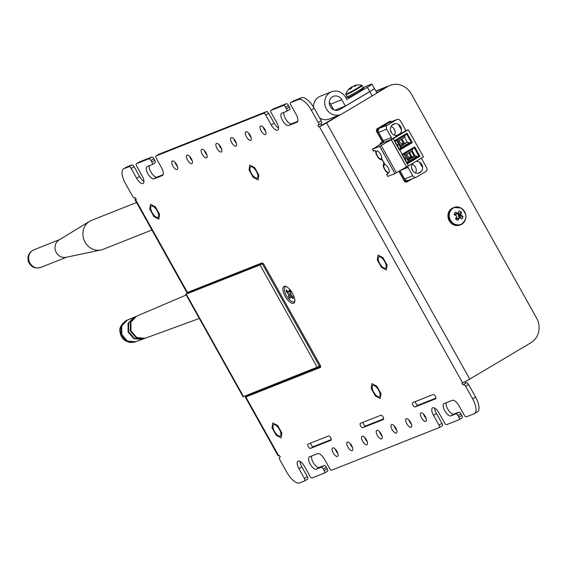 <?xml version="1.0" encoding="UTF-8"?>
<svg xmlns="http://www.w3.org/2000/svg" width="567" height="567" viewBox="0 0 567 567"><rect width="100%" height="100%" fill="white"/><g stroke="black" fill="none" stroke-linecap="round" stroke-linejoin="round"><path stroke-width="0.85" d="M151.913 229.996L103.066 249.345A15.6 14.225 -111.6 0 1 100.94 249.983A15.6 14.225 -111.6 0 1 83.689 238.934A15.6 14.225 -111.6 0 1 89.586 221.328A15.6 14.225 -111.6 0 1 91.578 220.336L136.555 202.518M89.586 221.328L59.067 239.961A9.448 8.618 68.4 0 0 55.488 250.621A9.448 8.618 68.4 0 0 65.942 257.312L100.94 249.983M133.585 317.477L127.185 320.213L121.728 326.025L121.792 334.551L127.547 341.121L135.711 341.724L142.253 339.335L133.961 338.719L128.114 332.049L128.05 323.388L133.883 317.357M186.21 295.01L136.498 316.237L130.92 322.184L130.984 330.908L136.874 337.627L145.223 338.244L199.308 318.456M135.917 316.485L134.166 317.229L128.624 323.147L128.688 331.815L134.542 338.499L142.849 339.116L144.628 338.464L136.293 337.847L130.41 331.135L130.346 322.425L136.208 316.365M462.941 216.495A4.784 4.359 -111.6 0 1 462.559 217.87A4.784 4.359 -111.6 0 1 461.793 219.032A13.424 3.048 -154.2 0 0 460.241 218.004A13.374 1.34 -175.7 0 0 459.603 217.919A13.374 2.842 143 0 1 459.079 218.373A13.424 4.699 121.2 0 1 458.001 220.251A4.784 4.359 -111.6 0 1 455.542 218.855A13.424 2.566 -62.1 0 0 456.534 216.934A13.374 3.849 -84.4 0 0 456.591 216.218A13.374 4.104 -131.5 0 0 456.116 215.666A13.424 3.048 -154.2 0 0 454.167 214.716A4.784 4.359 -111.6 0 1 454.55 213.334A4.784 4.359 -111.6 0 1 455.315 212.171A13.424 5.181 22.7 0 1 457.3 213.036A13.374 3.459 0.5 0 1 457.994 213.093A13.374 0.716 -41 0 0 458.469 212.66A13.424 2.566 -62.1 0 0 459.107 210.959A4.784 4.359 -111.6 0 1 461.566 212.349A13.424 4.699 121.2 0 1 461.006 214.099A13.374 5.975 97.6 0 1 461.006 214.801A13.374 6.23 46.9 0 1 461.425 215.375A13.424 5.181 22.7 0 1 462.941 216.495L459.972 217.317A3.827 3.494 -111.6 0 1 459.809 217.948M461.091 208.181A9.008 8.214 -111.6 0 1 465.11 220.265A9.008 8.214 -111.6 0 1 454.047 223.809A9.008 8.214 -111.6 0 1 450.028 211.725A9.008 8.214 -111.6 0 1 461.091 208.181M459.079 218.373L456.4 218.94L457.108 218.295L459.603 217.919M458.831 218.827L458.313 218.536M461.006 214.801L458.2 215.878L458.852 216.679L461.425 215.375M458.852 216.679L459.972 217.317M454.287 214.092L455.868 214.553L457.994 213.093A3.827 3.494 -111.6 0 1 458.767 213.688L461.566 212.349M458.767 213.688L458.242 214.843L461.006 214.099M454.904 214.446L457.3 213.036M456.385 219.571L456.52 218.912M456.527 218.819L456.435 217.147M376.679 131.672L377.636 131.296L382.987 140.871A1.545 1.41 -111.6 0 1 382.527 142.934L380.018 144.216M408.346 180.327L407.071 181.086A1.545 1.41 -111.6 0 1 405.107 180.462L399.756 170.887L398.934 171.213M401.883 143.862L401.769 143.664A4.217 3.849 -111.6 0 1 399.274 140.496M402.407 144.791L401.939 143.954M399.31 138.355L399.076 137.944M412.528 170.469A3.856 3.515 68.4 0 0 411.621 168.257M391.372 132.614A3.856 3.515 68.4 0 0 390.514 130.453M406.567 152.239L406.333 151.828M410.366 158.15L410.026 157.541A4.217 3.849 -111.6 0 1 406.908 154.153M410.664 158.675L410.416 158.236M401.195 139.354L403.279 143.09M403.343 143.203L403.775 143.975M407.708 151.013L407.935 151.424M408.828 153.012L410.912 156.754M389.359 122.536L389.976 122.167A1.545 1.41 -111.6 0 1 390.734 121.99M377.636 131.296A1.545 1.41 -111.6 0 1 378.097 129.226L378.869 128.766M320.483 365.835L243.073 396.758L185.806 294.28L260.04 264.945L262.875 263.258M190.562 291.218L185.806 294.28M262.854 263.244L189.222 292.416L191.993 290.651M263.081 263.428L260.04 264.945L317.314 367.416M470.44 378.671A13.424 3.019 54.9 0 1 470.355 378.855A13.374 2.183 56.3 0 0 470.475 378.827A13.374 10.844 57 0 0 470.936 378.451A13.424 13.055 53.5 0 0 471.191 378.224M466.407 380.974A13.424 13.055 53.5 0 0 466.783 380.854A13.374 13.197 -108.9 0 0 467.449 380.57A13.374 7.86 -115.5 0 0 467.803 380.329A13.424 3.154 -114.9 0 0 467.903 380.152M290.141 298.199A5.698 2.318 59.3 0 1 289.581 297.661A5.698 2.318 59.3 0 1 288.887 296.86L290.864 294.606L288.816 295.634L288.695 296.988A5.762 2.339 -120.7 0 0 290.113 298.476L290.722 296.591L293.125 298.674A5.762 2.339 -120.7 0 0 293.245 297.285L290.914 294.408L290.715 291.672A5.762 2.339 -120.7 0 0 289.29 290.176L288.681 292.062L286.285 289.978A5.762 2.339 -120.7 0 0 286.165 291.374L288.49 294.252L288.816 295.634M287.646 291.41L286.378 291.289A5.698 2.318 59.3 0 1 286.434 290.134M290.191 291.048L289.17 291.53M290.389 291.275L288.681 292.062M288.908 291.962L287.547 292.827M290.602 293.068L288.49 294.252M291.828 295.783L290.722 296.591M292.615 296.626L291.736 297.221M294.868 300.744A8.64 3.508 59.3 0 1 289.248 299.539A8.64 3.508 59.3 0 1 284.556 290.928A8.64 3.508 59.3 0 1 286.541 286.725M284.117 286.356A9.724 3.948 -120.7 0 0 285.144 296.3A9.724 3.948 -120.7 0 0 293.593 303.302A9.724 3.948 -120.7 0 0 294.812 301.424A9.724 3.948 -120.7 0 0 292.246 292.813A9.724 3.948 -120.7 0 0 285.917 286.448A9.724 3.948 -120.7 0 0 284.117 286.356M248.537 133.075A4.897 1.992 -120.7 0 0 249.402 135.059A4.897 1.992 -120.7 0 0 251.053 137.313M246.447 136.817A4.897 1.992 -120.7 0 0 250.82 140.29A4.897 1.992 -120.7 0 0 250.182 135.336A4.897 1.992 -120.7 0 0 245.816 131.863A4.897 1.992 -120.7 0 0 246.447 136.817M174.941 162.233A4.897 1.992 -120.7 0 0 175.813 164.217A4.897 1.992 -120.7 0 0 177.457 166.471M172.85 165.968A4.897 1.992 -120.7 0 0 177.223 169.441A4.897 1.992 -120.7 0 0 176.592 164.494A4.897 1.992 -120.7 0 0 172.219 161.021A4.897 1.992 -120.7 0 0 172.85 165.968M204.382 150.574A4.897 1.992 -120.7 0 0 205.247 152.551A4.897 1.992 -120.7 0 0 206.898 154.812M202.291 154.309A4.897 1.992 -120.7 0 0 206.664 157.782A4.897 1.992 -120.7 0 0 206.027 152.828A4.897 1.992 -120.7 0 0 201.661 149.355A4.897 1.992 -120.7 0 0 202.291 154.309M381.974 435.91A4.897 1.992 59.3 0 1 380.322 433.649A4.897 1.992 59.3 0 1 379.458 431.671M381.109 433.925A4.897 1.992 59.3 0 1 381.74 438.879A4.897 1.992 59.3 0 1 377.367 435.406A4.897 1.992 59.3 0 1 376.736 430.452A4.897 1.992 59.3 0 1 381.109 433.925M367.26 441.736A4.897 1.992 59.3 0 1 365.609 439.482A4.897 1.992 59.3 0 1 364.737 437.504M366.388 439.758A4.897 1.992 59.3 0 1 367.019 444.712A4.897 1.992 59.3 0 1 362.653 441.239A4.897 1.992 59.3 0 1 362.015 436.285A4.897 1.992 59.3 0 1 366.388 439.758M352.539 447.569A4.897 1.992 59.3 0 1 350.888 445.315A4.897 1.992 59.3 0 1 350.023 443.33M351.668 445.591A4.897 1.992 59.3 0 1 352.305 450.545A4.897 1.992 59.3 0 1 347.932 447.072A4.897 1.992 59.3 0 1 347.302 442.118A4.897 1.992 59.3 0 1 351.668 445.591M337.819 453.402A4.897 1.992 59.3 0 1 336.167 451.148A4.897 1.992 59.3 0 1 335.303 449.163M336.954 451.417A4.897 1.992 59.3 0 1 337.585 456.371A4.897 1.992 59.3 0 1 333.212 452.898A4.897 1.992 59.3 0 1 332.581 447.951A4.897 1.992 59.3 0 1 336.954 451.417M396.694 430.077A4.897 1.992 59.3 0 1 395.043 427.823A4.897 1.992 59.3 0 1 394.178 425.838M395.823 428.092A4.897 1.992 59.3 0 1 396.461 433.046A4.897 1.992 59.3 0 1 392.088 429.573A4.897 1.992 59.3 0 1 391.457 424.626A4.897 1.992 59.3 0 1 395.823 428.092M411.415 424.244A4.897 1.992 59.3 0 1 409.764 421.99A4.897 1.992 59.3 0 1 408.892 420.005M410.543 422.266A4.897 1.992 59.3 0 1 411.181 427.22A4.897 1.992 59.3 0 1 406.808 423.747A4.897 1.992 59.3 0 1 406.17 418.793A4.897 1.992 59.3 0 1 410.543 422.266M426.129 418.411A4.897 1.992 59.3 0 1 424.485 416.157A4.897 1.992 59.3 0 1 423.613 414.179M425.264 416.433A4.897 1.992 59.3 0 1 425.895 421.387A4.897 1.992 59.3 0 1 421.522 417.914A4.897 1.992 59.3 0 1 420.891 412.96A4.897 1.992 59.3 0 1 425.264 416.433M219.096 144.741A4.897 1.992 -120.7 0 0 219.968 146.718A4.897 1.992 -120.7 0 0 221.619 148.979M217.012 148.476A4.897 1.992 -120.7 0 0 221.378 151.949A4.897 1.992 -120.7 0 0 220.747 146.995A4.897 1.992 -120.7 0 0 216.374 143.522A4.897 1.992 -120.7 0 0 217.012 148.476M189.662 156.4A4.897 1.992 -120.7 0 0 190.526 158.384A4.897 1.992 -120.7 0 0 192.178 160.638M187.571 160.142A4.897 1.992 -120.7 0 0 191.944 163.615A4.897 1.992 -120.7 0 0 191.313 158.661A4.897 1.992 -120.7 0 0 186.94 155.188A4.897 1.992 -120.7 0 0 187.571 160.142M233.817 138.908A4.897 1.992 -120.7 0 0 234.681 140.892A4.897 1.992 -120.7 0 0 236.333 143.146M231.726 142.643A4.897 1.992 -120.7 0 0 236.099 146.116A4.897 1.992 -120.7 0 0 235.468 141.162A4.897 1.992 -120.7 0 0 231.095 137.696A4.897 1.992 -120.7 0 0 231.726 142.643M263.251 127.249A4.897 1.992 -120.7 0 0 264.123 129.226A4.897 1.992 -120.7 0 0 265.774 131.487M261.167 130.984A4.897 1.992 -120.7 0 0 265.54 134.457A4.897 1.992 -120.7 0 0 264.902 129.503A4.897 1.992 -120.7 0 0 260.529 126.03A4.897 1.992 -120.7 0 0 261.167 130.984M280.254 456.988L279.623 457.356A2.431 0.985 -120.7 0 0 279.566 457.385A2.431 0.985 -120.7 0 0 279.885 459.844L286.867 472.346A14.664 5.954 -120.7 0 0 299.603 482.907L304.642 480.908A2.431 0.985 -120.7 0 0 304.699 480.88A2.431 0.985 -120.7 0 0 304.387 478.428L298.887 468.59A7.328 2.977 -120.7 0 1 297.937 461.177A7.328 2.977 -120.7 0 1 304.479 466.372L309.979 476.209A2.431 0.985 -120.7 0 0 312.091 477.96L324.487 473.048A2.431 0.985 -120.7 0 0 324.544 473.02A2.431 0.985 -120.7 0 0 324.232 470.56L327.187 468.803L326.308 467.236A2.431 0.985 -120.7 0 0 324.196 465.486L319.292 467.428A7.059 2.863 59.3 0 1 313.161 462.346A7.059 2.863 59.3 0 1 311.644 456.024M324.232 470.56L323.353 468.994A2.431 0.985 -120.7 0 0 321.241 467.243L316.336 469.185A7.059 2.863 59.3 0 1 310.206 464.104A7.059 2.863 59.3 0 1 309.298 456.967A7.059 2.863 59.3 0 1 309.462 456.889L317.69 453.628A7.839 3.182 59.3 0 1 324.494 459.277L329.611 468.427A2.431 0.985 -120.7 0 0 331.723 470.178L439.227 427.589A2.431 0.985 -120.7 0 0 439.283 427.561A2.431 0.985 -120.7 0 0 438.971 425.101L441.927 423.343L436.434 413.506A7.328 2.977 59.3 0 1 434.691 408.134M438.971 425.101L433.471 415.264A7.328 2.977 -120.7 0 1 432.529 407.857A7.328 2.977 -120.7 0 1 439.064 413.052L444.563 422.89A2.431 0.985 -120.7 0 0 446.676 424.64L459.072 419.729A2.431 0.985 -120.7 0 0 459.128 419.7A2.431 0.985 -120.7 0 0 458.816 417.241L461.772 415.483L460.893 413.917A2.431 0.985 -120.7 0 0 458.781 412.166L453.876 414.108A7.059 2.863 59.3 0 1 447.753 409.027A7.059 2.863 59.3 0 1 446.229 402.705M458.816 417.241L457.938 415.668A2.431 0.985 -120.7 0 0 455.825 413.917L450.921 415.866A7.059 2.863 59.3 0 1 444.797 410.784A7.059 2.863 59.3 0 1 443.883 403.647A7.059 2.863 59.3 0 1 444.053 403.569L452.275 400.309A7.839 3.182 59.3 0 1 459.086 405.951L464.203 415.108A2.431 0.985 -120.7 0 0 466.308 416.858L474.147 413.754A14.664 5.954 -120.7 0 0 474.494 413.584A14.664 5.954 -120.7 0 0 472.602 398.764L475.557 397.006A14.664 5.954 59.3 0 1 477.449 411.826L474.494 413.584M149.376 165.677A7.059 2.863 -120.7 0 0 150.893 171.999A7.059 2.863 -120.7 0 0 157.024 177.081L163.126 174.664M139.305 162.013A2.431 0.985 59.3 0 1 139.354 161.978A2.431 0.985 59.3 0 1 139.411 161.949L151.807 157.038A2.431 0.985 59.3 0 1 153.919 158.788L150.964 160.539L151.843 162.112A2.431 0.985 59.3 0 1 152.154 164.572A2.431 0.985 59.3 0 1 152.098 164.6L147.193 166.542A7.059 2.863 -120.7 0 0 147.03 166.62A7.059 2.863 -120.7 0 0 147.937 173.757A7.059 2.863 -120.7 0 0 154.068 178.839L162.29 175.579A7.839 3.182 -120.7 0 0 162.481 175.487A7.839 3.182 -120.7 0 0 161.467 167.563L156.35 158.406A2.431 0.985 -120.7 0 1 156.031 155.953A2.431 0.985 -120.7 0 1 156.095 155.925L263.598 113.329L266.554 111.579A2.431 0.985 59.3 0 1 268.666 113.329L274.159 123.167A7.328 2.977 -120.7 0 0 278.539 128.078M283.961 112.358A7.059 2.863 -120.7 0 0 285.485 118.68A7.059 2.863 -120.7 0 0 291.608 123.762L297.71 121.345M273.889 108.694A2.431 0.985 59.3 0 1 273.946 108.651A2.431 0.985 59.3 0 1 274.003 108.623L286.399 103.711A2.431 0.985 59.3 0 1 288.511 105.462L285.548 107.22L286.427 108.793A2.431 0.985 59.3 0 1 286.746 111.245A2.431 0.985 59.3 0 1 286.689 111.274L281.778 113.223A7.059 2.863 -120.7 0 0 281.615 113.301A7.059 2.863 -120.7 0 0 282.529 120.438A7.059 2.863 -120.7 0 0 288.653 125.52L296.881 122.259A7.839 3.182 -120.7 0 0 297.065 122.167A7.839 3.182 -120.7 0 0 296.052 114.243L290.935 105.086A2.431 0.985 -120.7 0 1 290.623 102.634A2.431 0.985 -120.7 0 1 290.68 102.606L298.511 99.501L301.474 97.744A14.664 5.954 59.3 0 1 314.203 108.304L321.191 120.806A2.431 0.985 59.3 0 1 321.503 123.259A2.431 0.985 59.3 0 1 321.446 123.287L318.597 124.981M462.814 384.78L466.457 382.753L462.814 384.78L461.899 383.143L462.615 382.86A6.117 0.361 150.8 0 0 469.752 379.082L531.045 342.674A18.427 16.804 68.4 0 0 536.545 318.016L411.309 93.938A18.427 16.804 68.4 0 0 390.053 85.411A18.427 16.804 68.4 0 0 387.863 86.482L375.942 93.569M387.863 86.482L386.432 87.056A18.427 16.804 -111.6 0 1 388.615 85.978L390.053 85.411M339.172 115.122L319.434 126.675A6.117 0.361 -29.2 0 0 326.571 122.897L340.611 114.555M391.513 121.685A2.353 2.148 68.4 0 0 389.26 121.558L377.416 128.596A2.353 2.148 68.4 0 0 376.715 131.742L382.045 141.275A0.787 0.716 -111.6 0 1 381.804 142.324L380.996 142.806A2.353 2.148 68.4 0 0 379.982 144.443M389.94 122.167A2.353 2.148 68.4 0 0 388.764 121.855M406.22 182.092L410.869 179.335M457.498 213.44A5.039 4.593 -111.6 0 1 458.398 214.496M458.561 214.758A5.039 4.593 -111.6 0 1 458.59 214.808A5.039 4.593 -111.6 0 1 458.944 215.588M459.256 216.906A5.039 4.593 -111.6 0 1 459.263 217.969M386.432 87.056L376.814 92.761A9.405 0.56 150.8 0 1 372.186 95.943L369.783 91.641L339.626 109.551A7.328 6.691 -111.6 0 1 338.754 109.977A7.328 6.691 -111.6 0 1 330.292 106.582A7.328 6.691 -111.6 0 1 333.361 96.347A7.328 6.691 -111.6 0 1 341.816 99.742L345.353 106.057L334.877 110.204M411.302 156.598L409.183 152.806M403.669 142.934L401.549 139.142M398.814 171.284A0.787 0.716 -111.6 0 1 398.842 171.333L404.165 180.866A2.353 2.148 68.4 0 0 407.163 181.816L412.301 178.768M460.39 215.035A5.039 4.593 68.4 0 0 460.085 214.347M321.503 123.259L318.548 125.016A2.431 0.985 -120.7 0 1 318.491 125.045L317.803 125.314L318.718 126.958M318.548 125.016A2.431 0.985 -120.7 0 0 318.236 122.557L321.191 120.806M314.203 108.304L311.248 110.055L318.236 122.557M311.248 110.055A14.664 5.954 -120.7 0 0 298.511 99.501M293.522 100.912A2.431 0.985 59.3 0 1 293.578 100.876A2.431 0.985 59.3 0 1 293.635 100.848L301.474 97.744M288.511 105.462L289.383 107.035A2.431 0.985 59.3 0 1 289.702 109.495A2.431 0.985 59.3 0 1 289.645 109.523L286.796 111.21M285.548 107.22A2.431 0.985 -120.7 0 0 283.443 105.469L286.399 103.711M274.003 108.623L271.04 110.381L283.443 105.469M271.04 110.381A2.431 0.985 -120.7 0 0 270.983 110.409A2.431 0.985 -120.7 0 0 271.302 112.868L276.795 122.706A7.328 2.977 59.3 0 1 277.745 130.112A7.328 2.977 59.3 0 1 271.203 124.917L265.71 115.08A2.431 0.985 -120.7 0 0 263.598 113.329M158.937 154.231A2.431 0.985 59.3 0 1 158.994 154.196A2.431 0.985 59.3 0 1 159.051 154.167L266.554 111.579M153.919 158.788L154.798 160.355A2.431 0.985 59.3 0 1 155.117 162.814A2.431 0.985 59.3 0 1 155.053 162.842L152.211 164.529M150.964 160.539A2.431 0.985 -120.7 0 0 148.852 158.788L151.807 157.038M139.411 161.949L136.456 163.7L148.852 158.788M136.456 163.7A2.431 0.985 -120.7 0 0 136.399 163.728A2.431 0.985 -120.7 0 0 136.711 166.188L142.211 176.025A7.328 2.977 59.3 0 1 143.16 183.439A7.328 2.977 59.3 0 1 136.619 178.244L131.119 168.406A2.431 0.985 -120.7 0 0 129.007 166.655L131.969 164.898A2.431 0.985 59.3 0 1 134.074 166.648L139.574 176.486A7.328 2.977 -120.7 0 0 143.947 181.397M123.967 168.647A14.664 5.954 -120.7 0 0 123.62 168.817L126.576 167.067A14.664 5.954 59.3 0 1 126.93 166.896L123.967 168.647L129.007 166.655M126.93 166.896L131.969 164.898M123.62 168.817A14.664 5.954 -120.7 0 0 125.52 183.637L132.508 196.139A2.431 0.985 -120.7 0 0 134.613 197.89L135.3 197.621L136.222 199.258L135.499 199.541L187.429 292.459A6.117 0.361 150.8 0 1 186.897 292.586L134.967 199.676A6.117 0.361 -29.2 0 0 135.499 199.541M135.988 198.847A6.117 0.361 -29.2 0 0 134.967 199.676M248.963 394.497A2.431 2.218 68.4 0 1 248.381 395.015L320.667 366.757M249.919 394.781L249.813 394.448A2.431 2.218 -111.6 0 0 250.401 393.93M193.638 289.999A2.431 2.218 -111.6 0 1 194.169 290.453M248.318 395.05A6.117 0.361 -29.2 0 0 245.313 397.113A6.117 0.361 -29.2 0 0 245.844 396.985L320.348 367.466A2.431 0.985 59.3 0 0 320.405 367.437A2.431 0.985 59.3 0 0 320.093 364.985L264.045 264.69A2.431 0.985 59.3 0 0 261.933 262.939L187.429 292.459M279.623 457.356L280.311 457.087L279.396 455.45L278.68 455.733A6.117 0.361 150.8 0 1 278.149 455.861L245.313 397.113M192.737 291.02A2.431 2.218 68.4 0 0 192.206 290.566M466.457 382.753A2.431 0.985 59.3 0 1 468.569 384.504L475.557 397.006M468.569 384.504L465.613 386.262A2.431 0.985 -120.7 0 0 463.501 384.511M465.613 386.262L472.602 398.764M461.772 415.483A2.431 0.985 59.3 0 1 462.084 417.943A2.431 0.985 59.3 0 1 462.027 417.971L459.185 419.658M441.927 423.343A2.431 0.985 59.3 0 1 442.246 425.803A2.431 0.985 59.3 0 1 442.182 425.831L439.34 427.525M327.187 468.803A2.431 0.985 59.3 0 1 327.499 471.262A2.431 0.985 59.3 0 1 327.442 471.29L324.593 472.984M304.387 478.428L307.342 476.67L301.842 466.832A7.328 2.977 59.3 0 1 300.106 461.46M307.342 476.67A2.431 0.985 59.3 0 1 307.654 479.122A2.431 0.985 59.3 0 1 307.597 479.15L304.755 480.844M331.312 439.553L313.395 446.647L310.44 448.405L331.1 440.198M310.666 443.061A2.466 0.999 -120.7 0 0 311.255 444.868A2.466 0.999 -120.7 0 0 313.395 446.647M310.44 448.405A2.466 0.999 59.3 0 1 308.292 446.626A2.466 0.999 59.3 0 1 307.973 444.131A2.466 0.999 59.3 0 1 308.037 444.103L328.584 435.959A2.466 0.999 59.3 0 1 330.724 437.738A2.466 0.999 59.3 0 1 331.043 440.24A2.466 0.999 59.3 0 1 330.986 440.268M435.988 398.077L418.077 405.178L415.122 406.936L435.775 398.729M415.342 401.585A2.466 0.999 -120.7 0 0 415.93 403.399A2.466 0.999 -120.7 0 0 418.077 405.178M415.122 406.936A2.466 0.999 59.3 0 1 412.974 405.157A2.466 0.999 59.3 0 1 412.656 402.662A2.466 0.999 59.3 0 1 412.712 402.627L433.259 394.49A2.466 0.999 59.3 0 1 435.406 396.269A2.466 0.999 59.3 0 1 435.725 398.764A2.466 0.999 59.3 0 1 435.669 398.792M363.008 422.323A2.466 0.999 -120.7 0 0 363.589 424.137A2.466 0.999 -120.7 0 0 365.736 425.916L362.781 427.667A2.466 0.999 59.3 0 1 360.633 425.888A2.466 0.999 59.3 0 1 360.314 423.393A2.466 0.999 59.3 0 1 360.371 423.365L380.918 415.228A2.466 0.999 59.3 0 1 383.065 417.007A2.466 0.999 59.3 0 1 383.384 419.502A2.466 0.999 59.3 0 1 383.327 419.53L383.441 419.467M362.781 427.667L383.327 419.53M383.653 418.815L365.736 425.916M321.673 125.201L320.816 123.67M465.769 383.03L465.032 381.704M274.463 431.367A6.485 2.629 59.3 0 1 273.783 424.74A6.485 2.629 59.3 0 1 279.411 429.41A6.485 2.629 59.3 0 1 280.091 436.037A6.485 2.629 59.3 0 1 274.463 431.367M251.457 173.467A6.485 2.629 59.3 0 1 250.777 166.833A6.485 2.629 59.3 0 1 256.404 171.503A6.485 2.629 59.3 0 1 257.092 178.13A6.485 2.629 59.3 0 1 251.457 173.467M373.639 392.073A6.485 2.629 59.3 0 1 372.958 385.447A6.485 2.629 59.3 0 1 378.586 390.117A6.485 2.629 59.3 0 1 379.266 396.744A6.485 2.629 59.3 0 1 373.639 392.073M379.734 263.499A6.485 2.629 59.3 0 1 379.047 256.865A6.485 2.629 59.3 0 1 384.681 261.536A6.485 2.629 59.3 0 1 385.362 268.163A6.485 2.629 59.3 0 1 379.734 263.499M152.183 212.71A6.485 2.629 59.3 0 1 151.502 206.083A6.485 2.629 59.3 0 1 157.13 210.747A6.485 2.629 59.3 0 1 157.817 217.381A6.485 2.629 59.3 0 1 152.183 212.71M380.28 398.551L375.368 395.943L371.201 388.487L371.945 383.646L376.857 386.247L381.024 393.704L380.28 398.551M386.375 269.97L381.463 267.362L377.296 259.906L378.04 255.065L382.952 257.666L387.112 265.122L386.375 269.97M258.098 179.937L253.187 177.329L249.026 169.873L249.771 165.032L254.675 167.634L258.843 175.09L258.098 179.937M158.824 219.181L153.912 216.573L149.752 209.124L150.496 204.276L155.401 206.884L159.568 214.333L158.824 219.181M281.104 437.844L276.193 435.236L272.025 427.78L272.77 422.932L277.681 425.541L281.849 432.997L281.104 437.844M321.716 125.187L328.08 121.714M328.066 121.692L339.023 115.186M376.8 92.74L386.276 87.112A18.427 16.804 68.4 0 1 388.466 86.035L375.85 91.039M386.29 87.134L375.942 91.209M209.776 283.606L210.081 284.152M267.603 387.112L267.907 387.658M329.285 102.414A7.328 6.691 -111.6 0 1 330.625 104.172L333.779 109.821M367.338 87.268A9.405 0.56 -29.2 0 0 371.973 84.093L374.376 88.395A9.405 0.56 150.8 0 1 369.748 91.57L367.338 87.268L346.657 99.551A12.268 11.191 68.4 0 0 345.7 97.432A12.268 11.191 68.4 0 0 331.539 91.755A12.268 11.191 68.4 0 0 326.415 108.892A12.268 11.191 68.4 0 0 340.576 114.569A12.268 11.191 68.4 0 0 342.036 113.854L372.186 95.943M331.539 91.755L320.348 96.184A12.268 11.191 68.4 0 0 313.523 107.128M319.611 117.971A12.268 11.191 68.4 0 0 329.377 118.999L340.576 114.569M371.973 84.093A9.405 0.56 -29.2 0 0 371.151 84.292L367.118 85.886A9.405 0.56 -29.2 0 0 363.263 87.736M347.288 96.957L345.891 97.786M345.353 106.057L369.748 91.57M369.783 91.641A9.405 0.56 -29.2 0 0 374.411 88.466A9.405 0.56 -29.2 0 0 374.376 88.445M354.432 85.582A13.374 2.318 66.5 0 0 354.361 85.596A13.374 2.318 66.5 0 0 354.325 85.61A13.374 7.633 64.5 0 1 354.729 85.511A13.424 11.283 64.8 0 1 356.544 85.22L355.233 86.12A13.424 11.142 -133.4 0 0 353.369 86.439A13.374 13.013 -158.3 0 0 352.709 86.723A13.374 10.872 74.3 0 0 352.235 87.098A13.424 7.173 68.9 0 0 351.533 88.254L349.336 89.373A13.424 7.307 -123 0 1 349.959 88.254A13.374 2.459 -123.7 0 1 350.016 88.091A13.374 7.491 -127.6 0 0 349.676 88.324A13.424 11.142 -133.4 0 0 348.896 89.047A13.424 11.142 -133.4 0 0 348.407 89.6M354.361 85.596A13.424 13.424 0 0 1 361.569 85.248A9.008 0.532 150.8 0 1 360.484 86.227A9.008 0.532 150.8 0 1 349.69 92.435A9.008 0.532 150.8 0 1 345.877 94.016L347.032 96.645C346.82 97.928 348.464 97.588 351.958 95.632C360.995 91.074 364.744 88.402 363.199 87.609A9.263 0.546 150.8 0 1 359.216 90.387A9.263 0.546 150.8 0 1 350.959 94.98A9.263 0.546 150.8 0 1 347.032 96.645M350.123 88.246A13.424 11.283 64.8 0 1 351.037 87.389A13.374 13.154 70 0 1 351.625 86.985A13.374 11.007 -123.1 0 1 352.171 86.737A13.424 7.307 -123 0 1 353.014 86.588M353.886 86.319L354.495 86M355.034 86.141L354.729 85.511M354.581 86.198L354.325 85.61M359.315 90.585A8.151 0.482 150.8 0 1 361.76 89.983A8.151 0.482 150.8 0 1 352.001 95.603M350.371 88.863L349.959 88.254M350.498 88.799L350.016 88.091M350.108 88.998L349.789 88.502M351.49 88.275L351.037 87.389M381.088 158.852A4.472 1.814 59.3 0 1 377.275 155.755A4.472 1.814 59.3 0 1 376.623 151.105A4.472 1.814 59.3 0 1 376.729 151.049A4.472 1.814 59.3 0 1 380.549 154.153A4.472 1.814 59.3 0 1 381.194 158.803A4.472 1.814 59.3 0 1 381.088 158.852M388.721 172.517A4.472 1.814 59.3 0 1 384.908 169.42A4.472 1.814 59.3 0 1 384.256 164.77A4.472 1.814 59.3 0 1 384.369 164.714A4.472 1.814 59.3 0 1 388.182 167.818A4.472 1.814 59.3 0 1 388.827 172.467A4.472 1.814 59.3 0 1 388.721 172.517M400.926 128.964L400.508 126.81L398.856 125.264L400.926 128.964L398.856 125.264M393.023 124.308A6.017 5.486 -111.6 0 1 393.739 123.953A6.017 5.486 -111.6 0 1 400.883 127.136A6.017 5.486 -111.6 0 1 398.884 134.797A6.017 5.486 -111.6 0 1 398.162 135.152A6.017 5.486 -111.6 0 1 391.024 131.969A6.017 5.486 -111.6 0 1 393.023 124.308M397.758 135.307L399.87 133.663L396.822 135.478M394.504 135.187A6.017 5.486 68.4 0 0 391.039 126.434M422.025 166.726L421.607 164.572L419.956 163.034L422.025 166.726M415.937 161.425A6.017 5.486 -111.6 0 1 422.224 165.472A6.017 5.486 -111.6 0 1 419.984 172.559A6.017 5.486 -111.6 0 1 419.261 172.914A6.017 5.486 -111.6 0 1 412.648 170.653A6.017 5.486 -111.6 0 1 412.663 163.367M418.857 173.07L420.969 171.425L418.737 173.091M415.604 172.949A6.017 5.486 68.4 0 0 412.138 164.196M404.441 137.427L398.084 141.204L404.384 137.455A2.318 0.943 -120.7 0 0 404.441 137.427A2.318 0.943 -120.7 0 0 404.604 137.242L398.048 141.218L396.737 140.616L394.717 141.084M399.359 149.383L400.656 147.626L400.628 145.847L400.834 146.314L407.304 142.076A2.318 0.943 -120.7 0 0 406.964 142.083L400.663 145.825M407.772 142.189L409.218 142.792L412.308 142.622L399.544 150.205L394.285 140.793L407.049 133.21L412.308 142.622M396.482 143.975A1.417 0.829 -116.7 0 1 396.581 143.975L397.878 144.805L397.807 146.35A1.417 0.829 -116.7 0 0 397.828 145.258M397.765 146.279A1.545 1.247 -123.9 0 0 396.546 144.096M399.487 149.362L410.444 142.849M407.049 133.21L406.674 134.095L394.809 141.027L405.788 134.514L405.107 135.428L396.354 140.63M404.781 136.838L405.107 135.428M404.604 137.242L407.304 142.076M411.273 142.473L399.537 149.447M402.464 154.798L401.918 154.458L414.683 146.874L419.941 156.286L407.177 163.87L399.487 149.475M394.83 141.133L393.122 138.724L391.322 139.673L406.532 166.896L408.332 165.94L407.127 163.14M402.45 154.692L413.215 148.299M407.205 163.168L402.492 154.741L414.25 147.796L403.988 154.295L408.29 161.29L408.268 159.511L408.474 159.979L415.405 155.854L416.851 156.457L418.914 156.138L407.17 163.112M403.045 154.458L403.988 154.295M404.37 154.281L405.681 154.883L412.415 150.503L412.741 149.093M405.66 154.791L412.018 151.12A2.318 0.943 -120.7 0 0 412.237 150.907L412.415 150.503M405.71 154.869L412.018 151.12M408.254 159.412L414.605 155.748L408.297 159.49M415.405 155.854L414.938 155.741A2.318 0.943 -120.7 0 0 414.605 155.748M414.938 155.741L412.237 150.907M414.059 155.96L411.514 151.417M408.29 161.29L406.993 163.048M407.12 163.02L418.077 156.513M405.015 158.115A1.417 0.829 63.3 0 0 404.214 157.64A1.417 0.829 63.3 0 0 404.115 157.64M414.25 147.796L418.914 156.138M419.941 156.286L418.985 156.116M414.683 146.874L414.314 147.76M404.073 142.771L401.316 144.195L404.073 142.771L401.925 138.922M415.774 167.754L414.98 166.337M410.685 158.661L410.444 158.221M410.395 158.136L409.92 157.286L411.706 156.435L409.558 152.58M421.338 158.221L426.547 167.548A3.09 2.814 -111.6 0 1 425.626 171.681L416.653 177.01A3.09 2.814 -111.6 0 1 412.726 175.763L408.063 167.421L399.955 170.632L404.597 178.974A3.09 2.814 68.4 0 0 408.155 180.405L416.284 177.195M407.056 166.648A1.545 1.41 -111.6 0 1 408.063 167.421M391.358 137.512A1.545 1.41 -111.6 0 1 390.897 139.581L382.768 142.792A1.545 1.41 68.4 0 0 383.228 140.729L378.572 132.387A3.09 2.814 68.4 0 1 379.493 128.255L388.466 122.926L396.588 119.715L387.615 125.045A3.09 2.814 -111.6 0 0 386.694 129.177L391.358 137.512L383.228 140.729M399.331 138.334L399.104 137.93M394.675 129.992L393.881 128.574M390.897 139.581L405.929 130.644L400.522 120.962A3.09 2.814 68.4 0 0 396.957 119.531L388.834 122.748A3.09 2.814 68.4 0 0 388.466 122.926M396.957 119.531A3.09 2.814 68.4 0 0 396.588 119.715M394.384 123.847L391.691 125.449M397.821 135.272L399.338 134.372M405.929 130.644L408.283 129.715L423.492 156.939L408.332 165.94M408.02 151.375L407.793 150.964M403.86 143.933L403.428 143.153M375.9 147.08L372.399 149.234L379.72 146.357L394.923 173.58L387.743 176.422L386.659 174.48L388.31 173.828L384.66 169.363C383.058 166.011 383.122 164.317 384.851 164.295L384.142 163.027M373.575 151.07L375.262 150.482L375.886 151.595L375.545 150.992M387.948 173.19L387.686 172.715M375.886 151.595L377.027 155.698C379.075 158.873 380.655 159.915 381.782 158.81L382.42 159.944M394.923 173.58L396.383 172.715L381.173 145.492L379.72 146.357M406.532 166.896L391.202 139.723L381.173 145.492M406.411 166.939L396.361 172.68M393.122 138.724L408.283 129.715M382.768 142.792L375.836 147.122M407.673 158.37L408.949 157.86L409.424 158.71M409.721 159.235L409.473 158.795M40.838 267.383C34.941 268.985 30.774 267 28.35 261.444C27.152 256.149 28.995 252.272 33.878 249.813A9.448 8.618 68.4 0 0 29.101 261.075A9.448 8.618 68.4 0 0 40.838 267.383L66.601 257.177M136.037 341.61L131.26 342.525C124.648 341.816 120.877 338.159 119.949 331.567C118.411 325.912 126.802 319.497 127.249 320.171A11.581 10.56 68.4 0 1 127.44 320.1A11.581 10.56 -111.6 0 1 127.49 320.086L127.249 320.171A11.581 10.56 68.4 0 0 121.65 334.728A11.581 10.56 68.4 0 0 135.591 341.788A11.581 10.56 -111.6 0 0 135.782 341.71A11.581 10.56 -111.6 0 0 136.023 341.61M465.649 214.397A9.263 8.441 -111.6 0 1 460.758 224.688A9.263 8.441 -111.6 0 1 453.728 224.114A9.263 8.441 -111.6 0 1 448.788 215.382A9.263 8.441 -111.6 0 1 453.94 207.472A9.263 8.441 -111.6 0 1 460.971 208.054A9.263 8.441 -111.6 0 1 464.55 211.626M452.863 224.454A9.263 8.441 -111.6 0 1 447.93 215.722A9.263 8.441 -111.6 0 1 453.076 207.813C446.321 212.831 446.215 218.38 452.749 224.454L459.901 225.035A9.263 8.441 -111.6 0 1 452.863 224.454M382.527 142.934L380.11 143.89M382.987 140.871L382.023 141.247M405.107 180.462L404.151 180.838M378.097 129.226L376.467 129.871M384.766 124.23L389.976 122.167M243.541 396.645L186.267 294.174M319.582 366.31L262.315 263.832M462.615 382.86L319.434 126.675M469.752 379.082L326.571 122.897M293.635 100.848L290.68 102.606M296.881 122.259L297.236 122.047M288.653 125.52L291.608 123.762M286.427 108.793L289.383 107.035M271.203 124.917L274.159 123.167M268.666 113.329L265.71 115.08M159.051 154.167L156.095 155.925M162.29 175.579L162.644 175.366M154.068 178.839L157.024 177.081M151.843 162.112L154.798 160.355M136.619 178.244L139.574 176.486M134.074 166.648L131.119 168.406M245.844 396.985L278.68 455.733M450.921 415.866L453.876 414.108M455.825 413.917L458.781 412.166M457.938 415.668L460.893 413.917M433.471 415.264L436.434 413.506M316.336 469.185L319.292 467.428M321.241 467.243L324.196 465.486M323.353 468.994L326.308 467.236M298.887 468.59L301.842 466.832M331.95 108.637L332.907 108.254M341.816 99.742L330.625 104.172M339.626 109.551L337.826 110.26M361.569 85.248L362.1 85.645A9.263 0.546 150.8 0 1 358.117 88.424A9.263 0.546 150.8 0 1 349.86 93.016A9.263 0.546 150.8 0 1 345.934 94.682M396.737 140.616L400.656 147.626M400.472 147.994L409.218 142.792M406.674 134.095L411.344 142.452M399.544 150.205L394.285 140.793M408.105 161.659L416.851 156.457M405.398 159.944A1.545 1.247 -123.9 0 0 404.179 157.761M407.177 163.87L401.918 154.458M411.741 158.037L411.493 157.591M411.451 157.513L411.004 156.712M400.387 137.71L400.153 137.299M379.493 128.255L387.615 125.045M386.694 129.177L378.572 132.387M404.597 178.974L412.726 175.763M372.533 149.199L373.618 151.134M381.782 158.81L384.851 164.295M33.878 249.813L59.641 239.607M459.901 225.035L460.758 224.688C467.492 219.684 467.591 214.135 461.049 208.046L453.94 207.472L453.076 207.813M405.178 181.851L406.886 181.178M384.851 124.18L390.16 122.082M293.578 100.876L290.623 102.634M286.746 111.245L289.702 109.495M273.946 108.651L270.983 110.409M158.994 154.196L156.031 155.953M152.154 164.572L155.117 162.814M139.354 161.978L136.399 163.728M462.084 417.943L459.128 419.7M442.246 425.803L439.283 427.561M327.499 471.262L324.544 473.02M280.254 456.981L279.566 457.385M307.654 479.122L304.699 480.88M332.808 108.084L331.787 108.495M374.411 88.466L376.821 92.768M362.1 85.645L363.199 87.609M348.896 89.047A13.424 13.424 0 0 0 345.877 94.016M398.062 141.176L400.713 145.917M399.572 149.511L394.859 141.077M402.442 154.692L413.315 148.228M408.346 159.582L405.696 154.841M405.44 160.014L405.398 158.292L404.214 157.64M372.399 149.234L373.476 151.169M383.866 162.807L383.193 165.578L383.788 167.853L385.858 171.347L387.807 173.141M382.038 159.54L384.327 163.629M382.371 160.135L379.954 159.334L378.26 157.732L376.19 154.274L375.531 151.113"/></g></svg>
